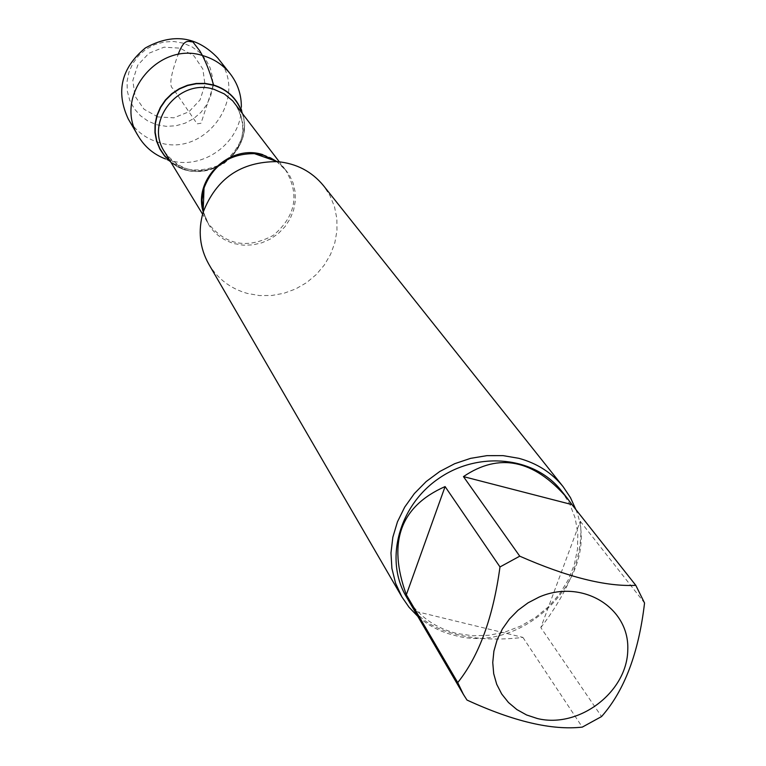 <?xml version="1.0" encoding="UTF-8"?>
<svg xmlns="http://www.w3.org/2000/svg" width="766" height="766" viewBox="0 0 766 766"><rect width="100%" height="100%" fill="white"/><g stroke="black" fill="none" stroke-linecap="round" stroke-linejoin="round"><path stroke-width="0.57" stroke-dasharray="3.83 2.87" d="M208.706 264.021C217.611 278.814 230.499 288.619 247.37 293.435L259.425 295.552L271.767 295.494L284.004 293.254L295.733 288.926L306.582 282.644L316.205 274.601L324.286 265.074L330.567 254.35L334.838 242.784L336.963 230.748L336.858 218.626L334.522 206.81L330.012 195.694L323.482 185.65M182.538 168.644L170.808 162.086C202.205 189.422 256.371 152.434 242.343 113.244L241.347 107.221C241.75 142.265 203.067 170.847 169.573 160.276L165.561 158.964L182.538 168.644L185.793 169.698C212.996 178.286 244.507 155.01 244.182 126.553M575.86 509.553C602.593 575.256 524.729 655.447 454.468 635.359C440.479 631.931 428.261 625.611 417.815 616.4M540.825 627.603C570.823 588.259 583.97 552.803 580.245 521.253L540.825 627.603L601.549 716.564M580.245 521.253L644.551 603.014M415.076 611.22C423.512 621.963 437.635 629.776 457.446 634.669C477.448 639.361 499.269 640.271 522.9 637.389L415.076 611.22L467.001 700.057M522.9 637.389L582.294 727.116M561.373 490.786L569.645 503.722L575.18 518.094L577.823 533.414L577.497 549.184L574.241 564.896L568.161 580.044L559.467 594.148L548.437 606.768L535.434 617.492L520.87 625.985L505.206 631.979L488.947 635.282L472.593 635.77L456.689 633.425C434.533 627.775 417.738 615.519 406.286 596.676M157.901 116.93L144.037 109.251L135.075 96.267L132.824 80.526L137.756 65.158L148.91 53.247L164.068 47.176L180.173 48.162L194.028 55.975L202.866 69.045L204.991 84.748L200.012 99.982L188.924 111.779L173.911 117.82L157.901 116.93M183.266 43.164L173.805 41.498L164.135 41.986L154.761 44.591L146.143 49.187L138.723 55.545L132.891 63.339L128.937 72.167L127.041 81.589L127.319 91.116L129.732 100.269L134.165 108.59L140.379 115.656L148.058 121.143L156.819 124.753L166.232 126.333L175.807 125.806L185.085 123.192L193.606 118.625L200.951 112.343L206.753 104.645L210.727 95.922L212.67 86.587L212.479 77.107L210.171 67.963L205.834 59.604L199.687 52.452L192.036 46.879L183.266 43.164M217.678 57.919C250.176 95.357 205.891 158.303 158.667 142.39C145.483 138.454 135.343 130.651 128.257 118.979M213.551 84.969L201.008 123.259L197.14 123.843L173.059 88.578C168.874 86.596 170.55 75.25 178.105 54.549M203.172 211.655C207.615 227.914 217.956 238.571 234.195 243.626L243.349 245.187L252.723 244.9L261.924 242.784L270.59 238.925L278.384 233.486L284.99 226.679L290.142 218.77L293.627 210.085L295.312 200.951L295.111 191.759L293.043 182.854L289.184 174.619L283.669 167.381L276.727 161.425M262.843 154.655L268.54 156.704L275.549 160.573L280.241 164.259L285.603 170.09C299.879 194.468 295.772 216.223 273.29 235.373C247.274 249.343 225.51 245.244 208.007 223.078L203.162 211.713M164.537 151.792C180.584 172.168 200.443 176.027 224.122 163.359C244.536 145.923 248.184 126.017 235.038 103.649C244.737 119.994 251.095 140.398 221.001 164.499C195.368 174.792 176.544 170.559 164.537 151.792M242.018 112.822C256.754 152.175 201.831 189.681 170.54 161.636M276.488 161.348L285.603 170.09L279.303 161.808M203.181 211.406L208.007 223.078L202.588 214.183M263.485 155.211L270.398 157.796"/><path stroke-width="1.15" d="M563.192 486.764L323.482 185.65C311.752 171.412 296.356 163.407 277.302 161.626C241.022 161.578 216.309 178.459 203.143 212.268C197.858 230.652 199.715 247.906 208.706 264.021L401.882 596.896L395.572 583.194L391.895 568.382L390.976 552.908L392.843 537.225L397.468 521.799L404.716 507.082L414.377 493.534L426.174 481.555L439.741 471.511L454.688 463.698L470.544 458.365L486.85 455.655L503.109 455.636L518.831 458.317C537.062 463.267 551.855 472.746 563.192 486.764L570.459 497.622L575.86 509.553M213.551 84.969L204.953 83.37L196.125 83.475L187.431 85.285L179.206 88.741L171.766 93.691L165.418 99.963L160.391 107.297L156.896 115.407L155.058 123.968L154.952 132.662L156.58 141.126L159.855 149.054L164.661 156.13L170.808 162.086L164.661 156.13L159.855 149.054L156.58 141.126L154.952 132.662L155.058 123.968L156.896 115.407L160.391 107.297L165.418 99.963L171.766 93.691L179.206 88.741L187.431 85.285L196.125 83.475L204.953 83.37L213.551 84.969C228 89.641 237.594 99.073 242.343 113.244C237.594 99.073 228 89.641 213.551 84.969C209.635 71.027 205.096 59.729 199.936 51.083L192.831 41.843C188.829 42.149 184.654 37.007 178.105 54.549M417.815 616.4L409.063 607.285L401.882 596.896M537.282 718.508C578.876 728.868 627.335 692.11 627.775 649.788C629.604 607.294 581.796 578.34 539.015 597.116L528.033 602.842L518.055 610.234L509.409 619.052L502.362 629.02L497.144 639.811L493.907 651.09L492.749 662.504L493.697 673.697L496.713 684.306L501.701 694.015L508.49 702.518L516.868 709.565L526.558 714.956L537.282 718.508M601.549 716.564C624.367 690.827 638.7 652.977 644.551 603.014L635.799 585.329C605.906 586.794 567.223 577.076 519.75 556.173L499.987 566.945C493.113 617.444 479.028 655.993 457.742 682.583L463.468 694.542L467.001 700.057C513.593 721.505 552.018 730.525 582.294 727.116L601.549 716.564M571.953 504.603L566.869 497.718C533.586 459.495 499.116 452.457 463.459 476.605L571.953 504.603L635.799 585.329M463.459 476.605L519.75 556.173M445.094 486.582C400.254 506.393 387.337 542.452 406.344 594.761L445.094 486.582L499.987 566.945M406.344 594.761L457.742 682.583M463.468 694.542L406.286 596.676C384.254 559.687 398.971 505.33 439.11 478.233C478.961 450.705 534.955 456.795 561.373 490.786L566.869 497.718M165.561 158.964C153.88 154.521 144.831 146.976 138.435 136.338C112.573 96.966 158.342 40.158 203.612 55.861C214.384 59.135 223.232 65.081 230.154 73.718C237.728 83.551 241.462 94.716 241.347 107.221M138.435 136.338L128.257 118.979C115.599 91.604 121.296 67.944 145.339 47.98C172.685 32.852 196.805 36.165 217.678 57.919L230.154 73.718M276.727 161.425L263.667 155.278L254.436 153.64C229.762 153.583 212.958 165.054 204.024 188.053L202.032 199.878L203.172 211.655M203.162 211.713C192.975 179.062 229.867 143.711 262.843 154.655M279.303 161.808L232.701 100.853L224.285 93.902L214.212 89.421C179.196 77.385 144.018 121.717 164.537 151.792L202.588 214.183M170.54 161.636L164.527 155.651L159.855 148.585L156.704 140.695L155.182 132.288L155.374 123.68L157.26 115.216L160.783 107.202L165.801 99.973L172.13 93.797L179.512 88.923L187.68 85.524L196.287 83.753L205.029 83.657L213.542 85.256C227.703 89.814 237.192 99.006 242.018 112.822M203.181 211.406L202.013 199.83L204.024 188.053L203.143 212.268M263.485 155.211L254.436 153.64L277.302 161.626M270.398 157.796L276.488 161.348"/></g></svg>
